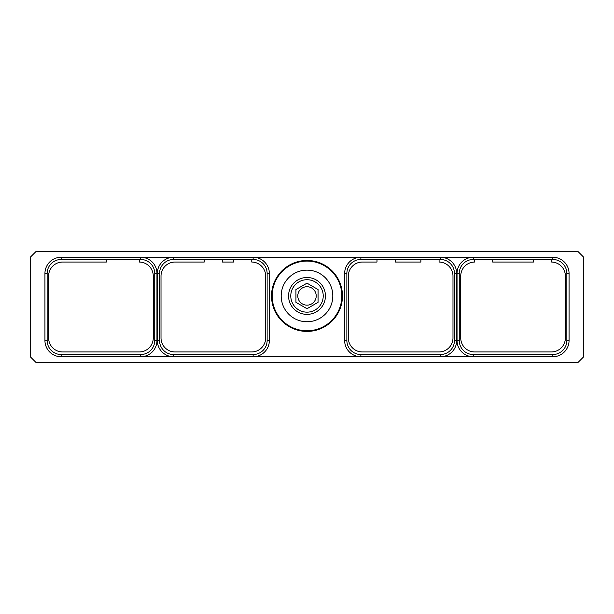 <?xml version="1.0" encoding="UTF-8"?>
<svg xmlns="http://www.w3.org/2000/svg" width="614" height="614" viewBox="0 0 614 614"><rect width="100%" height="100%" fill="white"/><g stroke="black" fill="none" stroke-linecap="round" stroke-linejoin="round"><path stroke-width="0.92" d="M30.7 256.813L30.7 357.187L35.865 362.352L578.135 362.352L583.3 357.187L583.3 256.813L578.135 251.648L35.865 251.648L30.7 256.813M566.852 340.517L569.063 340.517L569.063 273.483A16.225 16.225 0 0 0 552.838 257.258L61.162 257.258A16.225 16.225 0 0 0 44.937 273.483L44.937 340.517A16.225 16.225 0 0 0 61.162 356.742L552.838 356.742A16.225 16.225 0 0 0 569.063 340.517A16.225 16.225 0 0 1 552.838 356.742L552.838 354.531L473.264 354.531A14.015 14.015 0 0 1 459.257 340.517L459.257 273.483A14.015 14.015 0 0 1 473.264 259.469L552.838 259.469A14.015 14.015 0 0 1 566.852 273.483L566.852 340.517A14.015 14.015 0 0 1 552.838 354.531M360.871 354.531L360.871 356.742A16.225 16.225 0 0 1 344.646 340.517L344.646 273.483A16.225 16.225 0 0 1 360.871 257.258L360.871 259.469L440.445 259.469A14.015 14.015 0 0 1 454.46 273.483L454.46 340.517A14.015 14.015 0 0 1 440.445 354.531L360.871 354.531A14.015 14.015 0 0 1 346.864 340.517L346.864 273.483A14.015 14.015 0 0 1 360.871 259.469M359.297 356.665L357.755 356.442M356.25 356.074L354.808 355.567M354.746 355.544L353.434 354.938M352.144 354.194L350.947 353.357M253.129 354.531L253.129 356.742A16.225 16.225 0 0 0 269.354 340.517L269.354 273.483A16.225 16.225 0 0 0 253.129 257.258L253.129 259.469L173.555 259.469A14.015 14.015 0 0 0 159.54 273.483L159.54 340.517A14.015 14.015 0 0 0 173.555 354.531L253.129 354.531A14.015 14.015 0 0 0 267.136 340.517L267.136 273.483A14.015 14.015 0 0 0 253.129 259.469M307 331.414A35.474 35.474 0 0 1 271.526 295.94A35.474 35.474 0 0 1 307 260.466A35.474 35.474 0 0 1 342.474 295.94A35.474 35.474 0 0 1 307 331.414M254.703 356.665L256.245 356.442M257.75 356.074L259.192 355.567M259.254 355.544L260.566 354.938M261.856 354.194L263.053 353.357M47.148 340.517L44.937 340.517A16.225 16.225 0 0 0 61.162 356.742L61.162 354.531L140.736 354.531A14.015 14.015 0 0 0 154.743 340.517L154.743 273.483A14.015 14.015 0 0 0 140.736 259.469L61.162 259.469A14.015 14.015 0 0 0 47.148 273.483L47.148 340.517A14.015 14.015 0 0 0 61.162 354.531M49.55 351.853L50.678 352.904M51.914 353.856L53.264 354.692M54.715 355.406L56.25 355.982M57.846 356.404L59.489 356.657M61.162 259.469L61.162 257.258A16.225 16.225 0 0 0 44.937 273.483L47.148 273.483M59.489 257.343L57.846 257.596M56.25 258.018L54.715 258.594M53.264 259.308L51.914 260.144M50.678 261.096L49.55 262.147M552.838 259.469L552.838 257.258A16.225 16.225 0 0 1 569.063 273.483L566.852 273.483M554.511 257.343L556.154 257.596M557.75 258.018L559.285 258.594M560.736 259.308L562.086 260.144M563.322 261.096L564.45 262.147M564.45 351.853L563.322 352.904M562.086 353.856L560.736 354.692M559.285 355.406L557.75 355.982M556.154 356.404L554.511 356.657M473.264 354.531L473.264 356.742A16.225 16.225 0 0 1 457.039 340.517L457.039 273.483A16.225 16.225 0 0 1 473.264 257.258L473.264 259.469M440.445 259.469L440.445 257.258A16.225 16.225 0 0 1 456.67 273.483L456.67 340.517A16.225 16.225 0 0 1 440.445 356.742L440.445 354.531M350.947 260.643L352.144 259.806M353.434 259.062L354.769 258.448M354.808 258.433L356.25 257.926M357.755 257.558L359.297 257.335M376.988 259.469L376.988 262.048L362.352 262.048A14.015 14.015 0 0 0 348.338 276.062L348.338 337.938A14.015 14.015 0 0 0 362.352 351.952L438.972 351.952A14.015 14.015 0 0 0 452.986 337.938L452.986 276.062A14.015 14.015 0 0 0 439.087 262.048L439.087 259.469M328.413 324.215A14.015 14.015 0 0 1 323.593 326.579M337.639 312.534A14.015 14.015 0 0 1 335.282 317.354M335.282 274.527A14.015 14.015 0 0 1 337.639 279.339M323.593 265.294A14.015 14.015 0 0 1 328.413 267.658M285.587 267.658A14.015 14.015 0 0 1 290.407 265.294M290.407 326.579A14.015 14.015 0 0 1 285.587 324.215M276.361 279.339A14.015 14.015 0 0 1 278.718 274.527M278.718 317.354A14.015 14.015 0 0 1 276.361 312.534M106.406 259.469L106.406 262.048L62.636 262.048A14.015 14.015 0 0 0 48.621 276.062L48.621 337.938A14.015 14.015 0 0 0 62.636 351.952L139.255 351.952A14.015 14.015 0 0 0 153.27 337.938L153.27 276.062A14.015 14.015 0 0 0 139.37 262.048L139.37 259.469M263.053 260.643L261.856 259.806M260.566 259.062L259.231 258.448M259.192 258.433L257.75 257.926M256.245 257.558L254.703 257.335M140.736 354.531L140.736 356.742A16.225 16.225 0 0 0 156.961 340.517L156.961 273.483A16.225 16.225 0 0 0 140.736 257.258L140.736 259.469M173.555 259.469L173.555 257.258A16.225 16.225 0 0 0 157.33 273.483L157.33 340.517A16.225 16.225 0 0 0 173.555 356.742L173.555 354.531M204.232 259.469L204.232 262.048L175.028 262.048A14.015 14.015 0 0 0 161.014 276.062L161.014 337.938A14.015 14.015 0 0 0 175.028 351.952L251.648 351.952A14.015 14.015 0 0 0 265.662 337.938L265.662 276.062A14.015 14.015 0 0 0 251.763 262.048L251.763 259.469M233.543 259.469L233.543 262.048L222.445 262.048L222.445 259.469M395.201 259.469L395.201 262.048L420.866 262.048L420.866 259.469M474.445 259.469L474.445 262.055A14.015 14.015 0 0 0 460.73 276.062L460.73 337.938A14.015 14.015 0 0 0 474.745 351.952L551.364 351.952A14.015 14.015 0 0 0 565.379 337.938L565.379 276.062A14.015 14.015 0 0 0 551.664 262.055L551.664 259.469M533.443 259.469L533.443 262.048L492.666 262.048L492.666 259.469M307 261.088A34.844 34.844 0 0 0 272.156 295.94A34.844 34.844 0 0 0 307 330.785A34.844 34.844 0 0 0 341.844 295.94A34.844 34.844 0 0 0 307 261.088M307 314.376A18.435 18.435 0 0 0 325.435 295.94A18.435 18.435 0 0 0 307 277.497A18.435 18.435 0 0 0 288.565 295.94A18.435 18.435 0 0 0 307 314.376M307 279.715A16.225 16.225 0 0 0 290.775 295.94A16.225 16.225 0 0 0 307 312.165A16.225 16.225 0 0 0 323.225 295.94A16.225 16.225 0 0 0 307 279.715M307 283.161L295.94 289.547L295.94 302.326L307 308.712L318.06 302.326L318.06 289.547L307 283.161M307 286.723A9.218 9.218 0 0 0 297.782 295.94A9.218 9.218 0 0 0 307 305.158A9.218 9.218 0 0 0 316.218 295.94A9.218 9.218 0 0 0 307 286.723M344.646 340.517L346.864 340.517M344.646 273.483L346.864 273.483M457.039 340.517L459.257 340.517M456.67 273.483L454.46 273.483M456.67 340.517L454.46 340.517M269.354 340.517L267.136 340.517M269.354 273.483L267.136 273.483M156.961 340.517L154.743 340.517M156.961 273.483L154.743 273.483M157.33 273.483L159.54 273.483M157.33 340.517L159.54 340.517M457.039 273.483L459.257 273.483M307 270.129A25.811 25.811 0 0 0 281.189 295.94A25.811 25.811 0 0 0 307 321.751A25.811 25.811 0 0 0 332.811 295.94A25.811 25.811 0 0 0 307 270.129"/></g></svg>
